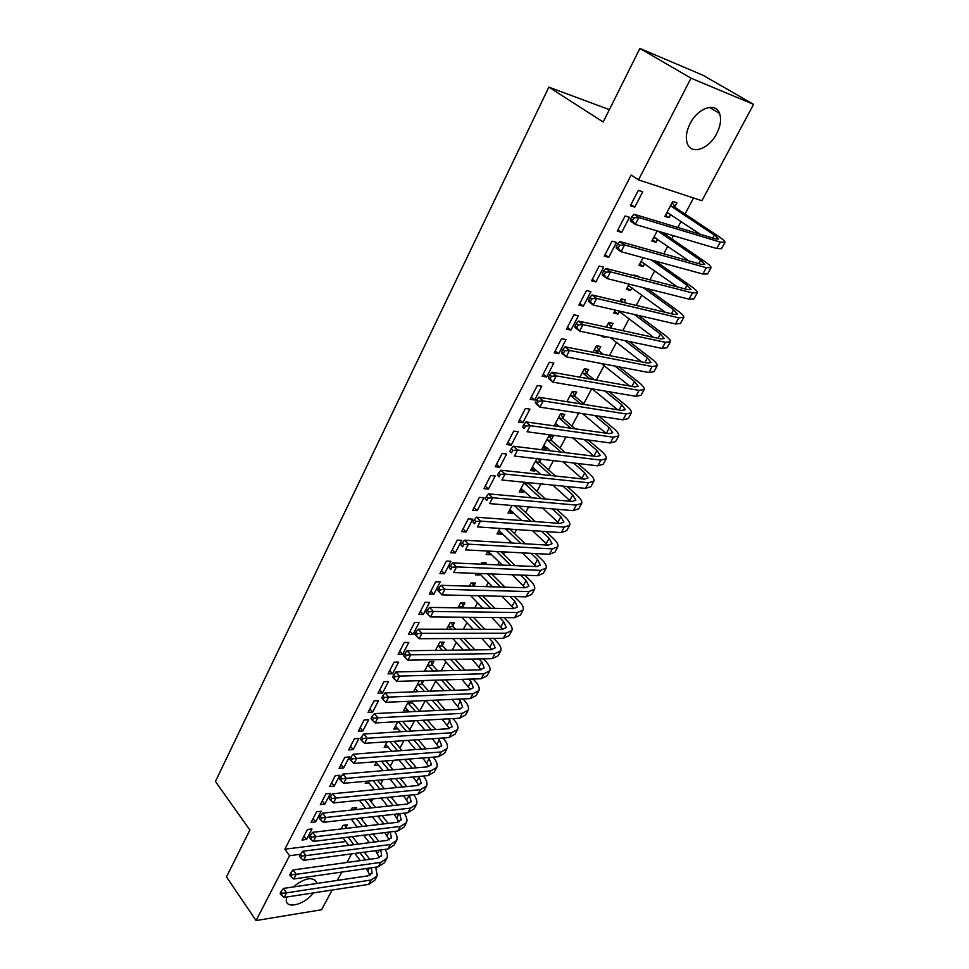 <?xml version="1.0" encoding="UTF-8"?>
<svg xmlns="http://www.w3.org/2000/svg" width="969" height="969" viewBox="0 0 969 969"><rect width="100%" height="100%" fill="white"/><g stroke="black" fill="none" stroke-linecap="round" stroke-linejoin="round"><path stroke-width="1.45" d="M293.183 886.974C305.114 877.599 313.011 876.206 316.875 882.783L316.972 883.437M690.146 123.547C697.837 107.91 715.728 101.878 719.543 113.385C721.53 119.199 720.561 125.982 716.636 133.734C708.92 149.153 691.163 155.234 687.3 143.509C685.398 137.852 686.343 131.203 690.146 123.547M361.825 819.483L362.709 817.848M371.2 801.944L372.811 798.904M380.66 784.2L383.046 779.73M390.241 766.249L393.414 760.314M399.943 748.092L403.903 740.655M409.742 729.718L414.538 720.742M419.662 711.137L425.294 700.575M430.297 691.212L435.638 681.195M441.174 670.827L445.934 661.924M452.196 650.175L456.338 642.423M463.364 629.269L466.876 622.679M474.665 608.084L477.535 602.706M486.123 586.633L488.34 582.478M492.506 574.665L492.858 574.011M497.727 564.891L499.265 562.008M503.42 554.22L504.631 551.942M509.476 542.858L510.324 541.271M514.478 533.507L516.574 529.571M525.67 512.54L528.674 506.896M536.996 491.307L540.944 483.919M548.478 469.808L553.384 460.626M560.094 448.029L565.981 437.007M571.867 425.985L578.759 413.06M583.786 403.637L591.72 388.787M596.347 380.114L604.062 365.664M609.453 355.562L616.478 342.408M622.74 330.671L629.051 318.849M636.221 305.417L641.793 294.976M649.884 279.811L654.705 270.775M658.678 263.338L659.308 262.151M663.753 253.83L667.798 246.247M671.747 238.858L673.419 235.721M677.816 227.485L681.074 221.392M684.998 214.04L693.562 197.991M351.529 853.883L346.926 862.471M341.778 872.064L337.297 880.409M332.149 890.026L321.563 909.758L256.07 920.55L289.549 855.712L300.463 854.283L299.469 856.196L300.741 857.94L301.722 856.063L300.451 854.307L302.764 851.266L305.962 855.627L390.459 844.508L396.648 840.547C397.653 837.906 396.951 834.854 394.528 831.39M256.07 920.55L226.467 876.884L249.869 830.009L215.421 781.499L548.866 87.125L603.202 122.009L639.915 48.45L702.985 75.255L753.579 104.373L701.895 200.728L638.51 179.883L691.018 78.174L753.579 104.373M609.368 109.642L548.866 87.125M355.357 809.636L356.483 807.504L352.147 807.964L351.02 810.096M316.621 811.756L311.097 822.415L315.628 821.906L321.151 811.271L316.621 811.756M369.044 782.952L365.192 783.303L366.27 781.256M335.298 775.672L329.654 786.586L334.184 786.162L339.828 775.285L335.298 775.672M388.266 747.075L384.184 747.378L387.128 741.794M354.424 738.741L348.646 749.909L353.164 749.582L358.954 738.439L354.424 738.741M412.867 701.12L412.261 702.246M405.732 707.806L407.949 710.386L403.613 710.604L408.53 701.314M374.01 700.914L368.087 712.36L372.617 712.13L378.54 700.72L374.01 700.914M432.259 664.516L433.906 661.415L429.582 661.5L424.422 671.251M394.068 662.178L388 673.891L392.53 673.77L398.598 662.093L394.068 662.178M452.741 625.877L454.425 622.704L450.101 622.679L446.624 629.244M414.623 622.486L408.397 634.489L412.927 634.489L419.141 622.51L414.623 622.486M472.242 582.95L473.696 586.269L475.428 583.059L471.116 582.914L469.408 586.136M435.675 581.812L429.303 594.118L433.821 594.227L440.192 581.945L435.675 581.812M490.944 553.796L490.447 554.728L486.135 554.51L487.952 551.058M457.271 540.108L450.73 552.73L455.248 552.948L461.777 540.375L457.271 540.108M512.976 512.213L512.347 513.4L508.047 513.061L512.044 505.503M479.413 497.339L472.715 510.288L477.22 510.639L483.919 497.739L479.413 497.339M541.077 459.185L539.781 461.632M535.566 469.577L534.791 471.043L530.503 470.571L536.79 458.676M502.124 453.468L495.244 466.755L499.75 467.24L506.617 454.001L502.124 453.468M562.928 417.954L564.83 414.357L560.554 413.727L554.135 425.875M558.738 425.863L558.41 426.469M525.428 408.458L518.379 422.084L522.86 422.714L529.922 409.124L525.428 408.458M586.669 373.15L588.631 369.468L584.368 368.68L579.874 377.183M549.362 362.249L542.119 376.238L546.589 377.014L553.832 363.06L549.362 362.249M611.039 327.183L613.038 323.404L608.798 322.471L606.34 327.11M606.013 336.655L605.649 337.345L601.398 336.461L601.773 335.771M573.927 314.792L566.49 329.157L570.947 330.09L578.384 315.773L573.927 314.792M637.796 276.686L638.099 276.117L633.883 275.026L633.581 275.596M631.933 287.745L630.516 290.434L626.289 289.392L629.075 284.099M599.169 266.051L591.526 280.804L595.959 281.906L603.602 267.19L599.169 266.051M657.648 239.222L656.037 242.262L651.834 241.051L657.2 230.925M625.102 215.954L617.241 231.131L621.662 232.403L629.511 217.274L625.102 215.954M638.51 179.883L631.182 175.014L284.85 849.207L345.8 841.516M638.341 190.384L630.371 205.767L634.78 207.136L642.738 191.801L638.341 190.384M674.812 206.833L676.956 202.787L672.777 201.443L664.867 216.402L669.058 217.686L670.766 214.464M612.045 241.172L604.293 256.143L608.726 257.318L616.466 242.407L612.045 241.172M644.712 263.641L643.186 266.511L638.971 265.385L643.028 257.706M586.463 290.579L578.917 305.15L583.374 306.156L590.908 291.645L586.463 290.579M624.097 302.546L625.489 299.918L621.25 298.9L619.857 301.541M619.336 311.521L618.004 314.041L613.765 313.084L615.327 310.116M561.56 338.678L554.22 352.849L558.689 353.709L566.017 339.574L561.56 338.678M598.769 350.318L600.756 346.587L596.504 345.727L593.016 352.328M537.323 385.505L530.164 399.313L534.646 400.015L541.792 386.243L537.323 385.505M574.726 395.703L576.652 392.057L572.388 391.343L566.913 401.699M513.703 431.108L506.739 444.565L511.232 445.122L518.197 431.714L513.703 431.108M551.288 439.926L553.166 436.377L548.878 435.808L541.95 448.926L546.237 449.459L547.085 447.86M490.689 475.549L483.906 488.655L488.412 489.079L495.195 476.009L490.689 475.549M524.205 491.029L523.502 492.349L519.202 491.949L524.338 482.247M468.269 518.863L461.656 531.642L466.162 531.933L472.775 519.19L468.269 518.863M501.894 533.132L501.336 534.185L497.024 533.907L499.919 528.432M446.406 561.087L439.95 573.551L444.468 573.721L450.924 561.293L446.406 561.087M485.348 564.346L486.135 562.868L481.823 562.674L481.036 564.164M480.127 574.205L479.703 575.005L475.379 574.847L476.154 573.382M425.088 602.27L418.79 614.431L423.308 614.479L429.606 602.355L425.088 602.27M463.158 606.219L464.866 602.997L460.541 602.924L457.949 607.842M404.279 642.447L398.138 654.317L402.668 654.245L408.809 642.423L404.279 642.447M442.445 645.318L444.105 642.168L439.781 642.205L435.456 650.381M383.978 681.655L377.983 693.235L382.513 693.065L388.508 681.522L383.978 681.655M423.768 680.541L422.205 683.496M419.432 680.674L413.533 691.842M364.162 719.943L358.312 731.244L362.83 730.965L368.692 719.688L364.162 719.943M398.053 728.833L393.838 729.088L397.762 721.675M344.807 757.31L339.089 768.356L343.62 767.981L349.337 756.971L344.807 757.31M378.6 765.11L374.628 765.437L376.638 761.646M325.911 793.817L320.327 804.609L324.845 804.137L330.429 793.381L325.911 793.817M365.458 790.583L361.122 790.995M359.596 800.576L356.035 800.624M307.439 829.488L301.989 840.026L306.507 839.469L311.97 828.955L307.439 829.488M345.812 827.647L347.29 824.849L342.953 825.346L341.052 828.967M313.326 892.921C305.489 903.932 287.321 909.382 286.243 900.843L286.485 897.064M639.915 48.45L691.018 78.174M284.85 849.207L289.549 855.712M631.001 204.556L634.78 207.136M665.473 215.263L669.058 217.686M617.943 229.774L621.662 232.403M652.5 239.803L656.037 242.262M605.056 254.665L608.726 257.318M639.697 264.016L643.186 266.511M592.35 279.205L595.959 281.906M627.076 287.902L630.516 290.434M579.813 303.43L583.374 306.156M614.612 311.473L618.004 314.041M567.434 327.316L570.947 330.09M604.293 336.291L605.649 337.345M555.237 350.899L558.689 353.709M543.185 374.167L546.589 377.014M531.291 397.133L534.646 400.015M519.554 419.807L522.86 422.714M554.656 424.882L556.121 426.154M507.974 442.179L511.232 445.122M543.112 446.709L546.237 449.459M496.528 464.272L499.75 467.24M531.727 468.269L534.791 471.043M485.239 486.087L488.412 489.079M520.474 489.551L523.502 492.349M474.095 507.623L477.22 510.639M509.355 510.578L512.347 513.4M463.085 528.88L466.162 531.933M498.381 531.339L501.336 534.185M452.208 549.883L455.248 552.948M487.54 551.846L490.447 554.728M441.476 570.62L444.468 573.721M478.165 573.466L479.703 575.005M430.866 591.102L433.821 594.227M420.389 611.33L423.308 614.479M410.044 631.316L412.927 634.489M399.822 651.059L402.668 654.245M389.72 670.56L392.53 673.77M425.197 669.882L426.372 671.202M379.739 689.831L382.513 693.065M415.41 688.959L417.796 691.684M369.879 708.884L372.617 712.13M360.141 727.695L362.83 730.965M350.512 746.3L353.164 749.582M340.991 764.674L343.62 767.981M331.592 782.843L334.184 786.162M322.289 800.806L324.845 804.137M313.096 818.551L315.628 821.906M304.012 836.102L306.507 839.469M672.268 202.4L675.211 207.523L671.032 206.191L714.335 235.067L718.635 239.016L715.485 238.883L633.992 214.21L638.862 217.553L720.294 242.105L724.994 242.298C724.969 241.22 722.801 239.234 718.489 236.339L675.211 207.523M669.349 213.519L666.527 213.277M671.032 206.191L670.633 205.501M666.999 212.368L700.236 234.268M633.835 217.868L631.885 216.535L630.456 219.285L632.406 220.629L633.835 217.868L638.862 217.553L635.264 224.433L716.769 248.536L721.493 248.67L724.824 242.601M632.406 220.629L635.264 224.433L630.419 221.077L630.456 219.285M631.885 216.535L633.992 214.21M658.242 231.228L700.575 260.322L704.766 264.416L701.544 264.416L619.785 241.523L624.581 244.927L706.28 267.686L711.064 267.674C711.101 266.499 708.993 264.452 704.742 261.509L662.445 232.475M656.001 238.083L653.542 237.829M653.942 237.078L688.935 260.891M619.591 245.242L617.677 243.885L616.26 246.598L618.174 247.967L619.591 245.242L624.581 244.927L621.044 251.698L702.816 274.021L707.612 273.961L710.871 268.013M618.174 247.967L621.044 251.698L616.272 248.282L616.26 246.598M617.677 243.885L619.785 241.523M651.313 259.971L686.997 285.225L691.067 289.452L687.808 289.598L605.795 268.425L610.506 271.889L692.472 292.917L697.329 292.686C697.414 291.439 695.367 289.319 691.188 286.327L655.529 261.121M642.847 262.308L640.727 262.066M641.054 261.46L677.307 286.885M605.552 272.216L603.675 270.823L602.282 273.5L604.159 274.893L605.552 272.216L610.506 271.889L607.03 278.563L689.044 299.167L693.925 298.888L697.123 293.074M604.159 274.893L607.03 278.563L602.33 275.099L602.282 273.5M603.675 270.823L605.795 268.425M643.234 287.66L673.612 309.801L677.573 314.15L674.254 314.428L592.011 294.939L596.65 298.452L678.845 317.796L683.787 317.372C683.92 316.027 681.934 313.847 677.816 310.807L647.449 288.714M629.862 286.218L628.082 285.976M628.336 285.516L665.473 312.345M591.72 298.791L589.867 297.386L588.498 300.015L590.351 301.42L591.72 298.791L596.65 298.452L593.222 305.041L675.478 323.961L680.432 323.489L683.557 317.784M590.351 301.42L593.222 305.041L588.595 301.516L588.498 300.015M589.867 297.386L592.011 294.939M621.056 299.276L622.619 302.195M634.332 314.489L660.41 334.039L664.249 338.52L660.882 338.92L578.432 321.078L582.987 324.639L665.412 342.323L670.427 341.718C670.609 340.289 668.683 338.036 664.625 334.959L638.559 315.47M618.428 310.831L653.542 337.333M578.093 324.978L576.276 323.549L574.92 326.141L576.749 327.57L578.093 324.978L582.987 324.639L579.607 331.119L662.081 348.416L667.108 347.75L670.185 342.166M576.749 327.57L579.607 331.119L575.065 327.546L574.92 326.141M576.276 323.549L578.432 321.078M608.677 322.701L611.403 327.885L607.757 327.425M624.872 340.616L647.377 357.949L651.12 362.551L647.704 363.084L565.036 346.829L569.53 350.439L652.161 366.536L657.248 365.737C657.479 364.223 655.601 361.909 651.604 358.796L629.111 341.5M607.163 326.965L606.788 326.262M610.179 337.527L641.575 361.873M564.673 350.79L562.868 349.337L561.548 351.892L563.34 353.346L564.673 350.79L569.53 350.439L566.199 356.834L648.879 372.532L653.978 371.684L656.982 366.209M563.34 353.346L566.199 356.834L561.717 353.201L561.548 351.892M562.868 349.337L565.036 346.829M596.444 345.836L599.133 351.02L594.881 350.172L599.121 353.528M615.012 366.1L634.525 381.544L638.159 386.268L634.695 386.91L551.846 372.205L556.267 375.875L639.092 390.41L644.24 389.429C644.53 387.83 642.701 385.468 638.765 382.307L619.264 366.912M603.372 354.363L599.133 351.02M594.881 350.172L594.518 349.47M601.349 363.508L629.62 386.013M551.434 376.226L549.665 374.761L548.357 377.28L550.113 378.746L551.434 376.226L556.267 375.875L552.972 382.174L635.846 396.321L641.018 395.304L643.961 389.938M550.113 378.746L552.972 382.174L548.575 378.504L548.357 377.28M549.665 374.761L551.846 372.205M584.392 368.692L587.032 373.852L582.769 373.089L590.036 378.988M604.874 391.04L621.844 404.824L625.368 409.657L621.868 410.432L538.825 397.229L543.185 400.936L626.192 413.957L631.413 412.806C631.74 411.135 629.971 408.7 626.095 405.514L609.126 391.767M594.3 379.751L587.032 373.852M582.769 373.089L582.417 372.387M592.107 388.86L617.689 409.766M538.376 401.299L536.644 399.809L535.348 402.292L537.08 403.782L538.376 401.299L543.185 400.936L539.939 407.15L622.994 419.807L628.227 418.596L631.11 413.339M537.08 403.782L539.939 407.15L535.603 403.431L535.348 402.292M536.644 399.809L538.825 397.229M572.558 391.379L575.077 396.406L570.814 395.703L580.625 403.879M594.53 415.471L609.331 427.789L612.747 432.743L609.198 433.627L525.997 421.903L530.285 425.657L613.474 437.201L618.743 435.868C619.13 434.124 617.41 431.641 613.583 428.407L598.794 416.113M584.888 404.558L575.077 396.406M570.814 395.703L570.462 395.001M567.192 401.178L568.633 401.965M582.551 413.642L605.831 433.155M525.513 426.021L523.805 424.519L522.533 426.966L524.241 428.468L525.513 426.021L530.285 425.657L527.088 431.774L610.313 442.966L615.606 441.585L618.44 436.438M524.241 428.468L522.533 426.966M523.805 424.519L525.997 421.903M560.857 413.763L563.28 418.656L559.004 418.027L570.959 428.237M584.065 439.442L596.977 450.464L600.295 455.527L596.71 456.52L513.352 446.224L517.579 450.028L600.913 460.13L606.255 458.64C606.679 456.811 605.007 454.279 601.24 451.009L588.328 440.011M575.223 428.843L563.28 418.656M559.004 418.027L558.653 417.324M555.431 423.429L559.658 426.651M572.776 437.915L594.033 456.193M512.831 450.391L511.147 448.865L509.888 451.288L511.571 452.814L512.831 450.391L517.579 450.028L514.418 456.06L597.8 465.823L603.154 464.284L605.928 459.233M511.571 452.814L509.888 451.288M511.147 448.865L513.352 446.224M549.314 435.868L551.627 440.629L547.34 440.071L561.112 452.123M573.515 462.976L584.779 472.848L588.001 478.008L584.38 479.122L500.888 470.219L505.043 474.047L588.522 482.768L593.924 481.096C594.397 479.207 592.774 476.615 589.055 473.32L577.79 463.473M565.399 452.656L551.627 440.629M547.34 440.071L547 439.369M543.815 445.389L550.428 450.803M562.832 461.728L582.321 478.892M500.331 474.422L498.672 472.884L497.424 475.27L499.083 476.809L500.331 474.422L505.043 474.047L501.93 480.006L585.458 488.376L590.872 486.668L593.585 481.726M499.083 476.809L497.424 475.27M498.672 472.884L500.888 470.219M538.461 458.87L540.121 462.334L535.833 461.838L551.155 475.573M562.916 486.111L572.752 494.929L575.877 500.198L572.207 501.421L488.582 493.875L492.676 497.751L576.301 505.091L581.751 503.274C582.26 501.312 580.685 498.672 577.027 495.341L567.204 486.547M555.443 476.033L540.121 462.334M535.833 461.838L535.494 461.135M532.356 467.082L541.029 474.495M552.79 485.106L570.668 501.276M487.988 498.127L486.353 496.564L485.142 498.914L486.765 500.476L487.988 498.127L492.676 497.751L489.611 503.614L573.26 510.639L578.735 508.773L581.4 503.928M486.765 500.476L485.142 498.914M486.353 496.564L488.582 493.875M528.226 482.635L528.759 483.761L524.459 483.337L541.114 498.611M552.306 508.87L560.869 516.731L563.897 522.109L560.203 523.43L476.457 517.204L480.479 521.116L564.224 527.136L569.736 525.162C570.293 523.139 568.767 520.438 565.157 517.071L556.594 509.234M545.402 498.999L528.759 483.761M524.459 483.337L524.132 482.623M521.031 488.497L531.472 497.739M542.664 508.071L559.113 523.345M475.827 521.492L474.216 519.929L473.017 522.243L474.616 523.817L475.827 521.492L480.479 521.116L477.463 526.906L561.233 532.611L566.756 530.588L569.372 525.84M474.616 523.817L473.017 522.243M474.216 519.929L476.457 517.204M541.695 531.278L549.132 538.267L552.088 543.73L548.345 545.147L464.49 540.217L468.463 544.166L552.318 548.902L557.878 546.77C558.471 544.675 556.993 541.937 553.432 538.534L545.995 531.569M535.324 521.576L518.754 506.06M514.454 505.697L531.024 521.261M509.851 509.658L521.843 520.571M532.514 530.649L547.655 545.111M463.836 544.554L462.249 542.967L461.062 545.256L462.637 546.843L463.836 544.554L468.463 544.166L465.471 549.883L549.362 554.292L554.946 552.124L557.502 547.473M462.637 546.843L461.062 545.256M462.249 542.967L464.49 540.217M531.109 553.335L537.553 559.513L540.411 565.084L536.644 566.599L452.693 562.916L456.593 566.901L540.557 570.378L546.177 568.1C546.807 565.944 545.365 563.159 541.865 559.731L535.421 553.553M525.21 543.791L509.888 529.11M505.588 528.82L520.91 543.536M498.805 530.54L512.129 543.015M522.339 552.875L536.293 566.586M452.002 567.289L450.44 565.69L449.265 567.943L450.827 569.542L452.002 567.289L456.593 566.901L453.649 572.534L537.638 575.707L543.27 573.394L545.777 568.827M450.827 569.542L449.265 567.943M450.44 565.69L452.693 562.916M520.571 575.065L526.119 580.504L528.892 586.16L525.089 587.771L441.04 585.312L444.892 589.334L528.941 591.574L534.609 589.164C535.276 586.948 533.883 584.113 530.431 580.649L524.883 575.223M515.108 565.654L500.9 551.736M496.588 551.518L510.796 565.46M487.892 551.179L502.39 565.097M512.165 574.738L525.041 587.771M440.326 589.721L438.787 588.11L437.625 590.339L439.163 591.95L440.326 589.721L444.892 589.334L441.997 594.893L526.07 596.843L531.751 594.385L534.21 589.915M441.997 594.893L439.163 591.95M438.787 588.11L441.04 585.312M482.865 562.723L483.543 564.273M510.082 596.468L514.83 601.228L517.519 606.969L513.679 608.677L429.558 607.406L433.349 611.463L517.482 612.517L523.199 609.961C523.902 607.684 522.557 604.801 519.154 601.313L514.406 596.565M505.019 587.178L491.804 573.975M487.492 573.818L500.694 587.057M479.437 573.503L492.64 586.826M502.027 596.286L513.909 608.677M428.807 611.863L427.293 610.24L426.142 612.432L427.656 614.055L428.807 611.863L433.349 611.463L430.49 616.95L514.636 617.713L520.365 615.121L522.775 610.736M430.49 616.95L427.656 614.055M427.293 610.24L429.558 607.406M499.653 617.568L503.674 621.698L506.278 627.524L502.414 629.317L418.22 629.208L421.951 633.302L506.157 633.193L511.935 630.492C512.674 628.154 511.353 625.235 507.998 621.723L503.977 617.616M494.953 608.399L482.647 595.838M478.335 595.729L490.629 608.326M470.595 595.56L482.889 608.217M491.913 617.507L502.875 629.305M417.433 633.702L415.943 632.067L414.817 634.223L416.307 635.87L417.433 633.702L421.951 633.302L419.129 638.704L503.359 638.317L509.137 635.591L511.499 631.291M419.129 638.704L416.307 635.87M415.943 632.067L418.22 629.208M461.753 602.936L463.461 606.921L459.149 606.848L460.118 607.866M489.284 638.377L492.664 641.914L495.183 647.825L491.283 649.702L407.028 650.732L410.711 654.838L494.989 653.603L500.803 650.78C501.567 648.382 500.307 645.415 496.988 641.878L493.621 638.365M484.924 629.293L473.453 617.338M464.442 607.938L463.461 606.921M469.129 617.301L480.6 629.293M459.149 606.848L458.834 606.146M461.68 617.229L473.151 629.281M481.835 638.414L491.961 649.678M406.217 655.25L404.751 653.603L403.637 655.734L405.115 657.394L406.217 655.25L410.711 654.838L407.925 660.18L492.216 658.666L498.042 655.807L500.355 651.592M407.925 660.18L405.115 657.394M404.751 653.603L407.028 650.732M451.384 622.692L453.044 626.592L448.72 626.58L451.227 629.256M479.001 658.908L481.787 661.875L484.221 667.871L480.297 669.833L395.994 671.965L399.616 676.108L483.943 673.758L489.805 670.814C490.617 668.356 489.381 665.352 486.123 661.791L483.325 658.823M474.943 649.908L464.236 638.498M455.551 629.256L453.044 626.592M459.9 638.523L470.619 649.957M448.72 626.58L448.417 625.865M452.729 638.547L463.436 650.042M471.818 659.029L481.169 669.773M395.158 676.519L393.705 674.86L392.615 676.968L394.056 678.627L395.158 676.519L399.616 676.108L396.866 681.377L481.205 678.76L487.08 675.781L489.345 671.65M396.866 681.377L394.056 678.627M393.705 674.86L395.994 671.965M441.137 642.193L442.736 646.02L438.412 646.057L442.3 650.296M468.79 679.148L471.043 681.607L473.405 687.663L469.444 689.722L385.093 692.92L388.666 697.099L473.042 693.671L478.94 690.594C479.788 688.087 478.601 685.047 475.379 681.461L473.126 679.015M465.023 670.221L455.006 659.332M446.636 650.247L442.736 646.02M450.67 659.417L460.699 670.33M438.412 646.057L438.109 645.354M443.754 659.538L453.771 670.512M461.862 679.366L470.486 689.625M384.233 697.51L382.803 695.839L381.725 697.922L383.143 699.594L384.233 697.51L388.666 697.099L385.953 702.295L470.34 698.613L476.251 695.5L478.48 691.454M385.953 702.295L383.143 699.594M382.803 695.839L385.093 692.92M430.999 661.464L432.562 665.219L428.225 665.315L433.361 671.02M458.652 699.121L460.42 701.084L462.71 707.225L458.725 709.369L374.337 713.608L377.862 717.811L462.274 713.341L468.221 710.144C469.093 707.576 467.942 704.499 464.769 700.89L463 698.928M455.176 690.267L445.776 679.863M437.697 670.911L432.562 665.219M441.44 679.996L450.827 690.425M428.225 665.315L427.935 664.601M425.149 669.87L426.675 671.19M434.754 680.202L444.141 690.679M451.966 699.412L459.924 709.223M373.453 718.223L372.048 716.539L370.97 718.598L372.375 720.282L373.453 718.223L377.862 717.811L375.185 722.947L459.609 718.211L465.556 714.989L467.736 711.016M375.185 722.947L372.375 720.282M372.048 716.539L374.337 713.608M421.043 680.626L422.496 684.199L418.16 684.344L424.422 691.43M448.611 718.828L452.148 726.544L448.138 728.761L363.714 734.03L367.19 738.257L451.639 732.758L457.622 729.451C458.531 726.835 457.416 723.722 454.279 720.088L452.959 718.586M445.377 710.035L436.571 700.09M428.758 691.272L422.496 684.199M432.235 700.272L441.04 710.253M418.16 684.344L417.869 683.629M415.12 688.838L417.954 691.672M425.766 700.563L434.572 710.58M442.143 719.192L449.471 728.567M362.806 738.681L361.425 736.985L360.359 739.008L361.752 740.704L362.806 738.681L367.19 738.257L364.55 743.332L449.01 737.579L454.994 734.236L457.126 730.347M364.55 743.332L361.752 740.704M361.425 736.985L363.714 734.03M411.837 701.168L412.552 702.961L408.215 703.155L415.483 711.537M438.654 738.281L441.719 745.633L437.673 747.935L353.237 754.197L356.665 758.448L441.137 751.956L447.157 748.516C448.09 745.864 447.012 742.702 443.923 739.056L443.003 737.99M435.662 729.548L427.377 720.015M419.819 711.319L412.552 702.961M423.041 720.27L431.314 729.814M408.215 703.155L407.937 702.44M405.212 707.576L409.233 711.852M416.779 720.609L425.052 730.202M432.38 738.717L439.139 747.693M352.304 758.86L350.935 757.164L349.894 759.163L351.262 760.871L352.304 758.86L356.665 758.448L354.048 763.451L438.533 756.716L444.553 753.252L446.648 749.437M354.048 763.451L351.262 760.871M350.935 757.164L353.237 754.197M402.692 721.408L398.392 721.735L406.568 731.365M428.782 757.492L431.411 764.505L427.341 766.867L342.893 774.098L346.26 778.373L430.757 770.912L436.813 767.363C437.77 764.662 436.728 761.464 433.688 757.794L433.131 757.14M426.009 748.795L418.233 739.674M410.904 731.086L402.729 721.493M413.884 739.965L421.672 749.122M395.425 726.108L400.512 731.74M407.828 740.389L415.592 749.57M422.714 757.976L428.928 766.576M341.924 778.797L340.579 777.09L339.55 779.064L340.894 780.772L341.924 778.797L346.26 778.373L343.68 783.315L428.177 775.612L434.245 772.039L436.292 768.296M343.68 783.315L340.894 780.772M340.579 777.09L342.893 774.098M418.996 776.448L421.224 783.134L417.13 785.58L332.67 793.756L336.001 798.056L420.498 789.638L426.59 785.992C427.583 783.231 426.578 780.009 423.574 776.314L423.356 776.048M416.44 767.799L409.124 759.054M402.014 750.575L394.25 741.309M389.913 741.6L397.678 750.902M404.776 759.405L412.091 768.175M385.747 744.422L391.803 751.338M398.889 759.878L406.205 768.683M413.109 776.993L418.826 785.229M331.689 798.48L330.356 796.76L329.339 798.71L330.671 800.43L331.689 798.48L336.001 798.056L333.457 802.938L417.954 794.289L424.059 790.607L426.069 786.937M333.457 802.938L330.671 800.43M330.356 796.76L332.67 793.756M406.956 786.562L400.052 778.18M393.16 769.798L385.856 760.919M381.52 761.259L388.823 770.161M395.715 778.579L402.607 786.985M376.166 762.518L383.118 770.658M389.998 779.1L396.89 787.543M403.588 795.755L408.833 803.652M409.306 795.174L411.159 801.545L407.041 804.064L322.58 813.161L325.863 817.485L410.371 808.146L416.488 804.391C417.506 801.617 416.561 798.395 413.666 794.725M321.575 817.909L320.254 816.177L319.261 818.115L320.569 819.847L321.575 817.909L325.863 817.485L323.343 822.306L407.852 812.737L413.981 808.958L415.955 805.36M323.343 822.306L320.569 819.847M320.254 816.177L322.58 813.161M397.544 805.094L391.04 797.039M384.342 788.754L377.462 780.239M373.126 780.639L380.005 789.178M386.692 797.487L393.196 805.554M367.59 781.135L374.458 789.711M381.144 798.056L387.636 806.16M394.153 814.287L398.962 821.869M399.7 813.657L401.202 819.75L397.072 822.33L312.612 832.335L315.846 836.671L400.354 826.436L406.508 822.572C407.525 819.871 406.701 816.734 404.061 813.173M311.582 837.107L310.286 835.363L309.305 837.264L310.589 839.009L311.582 837.107L315.846 836.671L313.362 841.431L397.871 830.978L404.037 827.09L405.975 823.553M313.362 841.431L310.589 839.009M310.286 835.363L312.612 832.335M388.206 823.384L382.077 815.656M375.572 807.456L369.092 799.292M364.744 799.728L371.224 807.928M377.728 816.152L383.857 823.892M359.366 800.285L365.834 808.509M372.338 816.758L378.467 824.534M384.802 832.589L389.187 839.857M390.168 831.923L391.379 837.737L387.225 840.389L302.764 851.266M301.722 856.063L305.962 855.627L303.503 860.327L388 848.989L394.201 845.004L396.091 841.54M303.503 860.327L300.741 857.94M354.024 807.771L354.751 809.696M378.964 841.455L373.174 834.03M366.839 825.915L360.734 818.078M356.386 818.563L362.503 826.424M368.826 834.563L374.615 842.013M351.153 819.156L357.258 827.041M363.581 835.217L369.359 842.691M375.536 850.661L379.533 857.638M380.708 849.97L381.653 855.506L377.486 858.231L293.05 869.956L296.199 874.341L380.684 862.374L386.897 858.304C387.903 855.724 387.297 852.744 385.093 849.389M291.984 874.777L290.724 873.021L289.755 874.886L291.015 876.642L291.984 874.777L296.199 874.341L293.777 878.98L378.249 866.807L384.475 862.713L386.34 859.321M293.777 878.98L291.015 876.642M290.724 873.021L293.05 869.956M344.891 825.128L346.066 828.35L341.754 828.883L341.476 828.156M369.807 859.297L364.332 852.163M358.167 844.132L352.401 836.598M348.053 837.143L353.83 844.689M359.983 852.756L365.446 859.903M342.953 837.773L348.719 845.343M354.872 853.435L360.335 860.617M366.355 868.515L369.988 875.213M371.333 867.8L372.06 873.081L367.857 875.867L283.445 888.428L286.545 892.824L371.018 880.022L377.268 875.867L375.73 867.17M282.354 893.273L281.119 891.504L280.162 893.345L281.398 895.102L282.354 893.273L286.545 892.824L284.159 897.415L368.62 884.406L374.87 880.215L376.699 876.897M284.159 897.415L281.398 895.102M281.119 891.504L283.445 888.428M714.335 235.067L712.712 238.047M720.294 242.105L716.769 248.536M700.575 260.322L698.77 263.641M706.28 267.686L702.816 274.021M686.997 285.225L685.01 288.883M692.472 292.917L689.044 299.167M673.612 309.801L671.456 313.762M678.845 317.796L675.478 323.961M660.41 334.039L658.084 338.314M665.412 342.323L662.081 348.416M647.377 357.949L644.882 362.527M652.161 366.536L648.879 372.532M634.525 381.544L631.873 386.413M639.092 390.41L635.846 396.321M621.844 404.824L619.034 409.984M626.192 413.957L622.994 419.807M609.331 427.789L606.364 433.228M613.474 437.201L610.313 442.966M596.977 450.464L593.912 456.084M600.913 460.13L597.8 465.823M584.779 472.848L581.763 478.395M588.522 482.768L585.458 488.376M572.752 494.929L569.76 500.404M576.301 505.091L573.26 510.639M560.869 516.731L557.926 522.146M564.224 527.136L561.233 532.611M549.132 538.267L546.225 543.609M552.318 548.902L549.362 554.292M537.553 559.513L534.682 564.794M540.557 570.378L537.638 575.707M526.119 580.504L523.284 585.712M528.941 591.574L526.07 596.843M514.83 601.228L512.032 606.376M517.482 612.517L514.636 617.713M503.674 621.698L500.912 626.773M506.157 633.193L503.359 638.317M492.664 641.914L489.939 646.929M494.989 653.603L492.216 658.666M481.787 661.875L479.086 666.829M483.943 673.758L481.205 678.76M471.043 681.607L468.378 686.5M473.042 693.671L470.34 698.613M460.42 701.084L457.792 705.916M462.274 713.341L459.609 718.211M449.943 720.33L447.339 725.115M451.639 732.758L449.01 737.579M439.575 739.347L437.007 744.071M441.137 751.956L438.533 756.716M429.34 758.146L426.796 762.809M430.757 770.912L428.177 775.612M419.226 776.714L416.706 781.317M420.498 789.638L417.954 794.289M409.148 795.186L406.738 799.619M410.371 808.146L407.852 812.737M399.046 813.742L396.89 817.703M400.354 826.436L397.871 830.978M389.066 832.068L387.152 835.569M390.459 844.508L388 848.989M379.194 850.176L377.522 853.241M380.684 862.374L378.249 866.807M369.443 868.067L368.014 870.695M371.018 880.022L368.62 884.406M316.875 882.783L314.44 879.44M719.543 113.385L709.405 107.377M452.148 726.544L451.82 727.15M441.719 745.633L441.379 746.251M431.411 764.505L431.06 765.122M421.224 783.134L420.873 783.776M411.159 801.545L410.795 802.199M401.202 819.75L400.851 820.404M391.379 837.737L391.004 838.403M381.653 855.506L381.289 856.196M372.06 873.081L371.672 873.772"/></g></svg>
